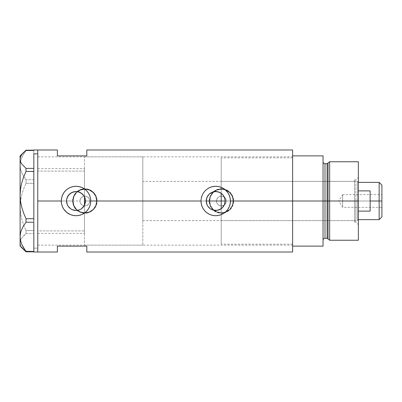 <?xml version="1.0" encoding="UTF-8"?>
<svg xmlns="http://www.w3.org/2000/svg" width="402" height="402" viewBox="0 0 402 402"><rect width="100%" height="100%" fill="white"/><g stroke="black" fill="none" stroke-linecap="round" stroke-linejoin="round"><path stroke-width="0.3" stroke-dasharray="2.01 1.51" d="M37.758 201L37.758 245.145L37.758 201L79.943 201L80.315 202.879L81.38 204.467L82.968 205.533L84.847 205.904L86.721 205.533L88.314 204.467L89.38 202.879L89.752 201L216.502 201L216.874 202.879L217.939 204.467L219.527 205.533L221.401 205.904L223.281 205.533L224.874 204.467L225.939 202.879L226.311 201L292.626 201L225.17 200.99L292.626 201L292.626 245.145L292.626 201L233.668 201A12.261 12.261 0 0 1 221.407 213.261A12.261 12.261 0 0 1 209.14 201L210.085 205.713L212.738 209.678L216.708 212.326L221.412 213.261L226.115 212.321L229.19 210.477L231.597 207.819L233.431 203.397L233.431 198.593L231.597 194.176L228.225 190.809L223.808 188.975L219.005 188.975L214.588 190.809L211.211 194.181L210.08 196.292L209.14 201L97.108 201A12.261 12.261 0 0 1 84.847 213.261A12.261 12.261 0 0 1 72.586 201L73.526 205.713L76.179 209.678L80.149 212.326L84.852 213.261L89.556 212.321L92.631 210.477L95.038 207.819L96.872 203.397L96.872 198.593L95.038 194.176L91.666 190.809L87.249 188.975L82.45 188.975L78.028 190.809L76.179 192.327L73.526 196.292L72.586 201L37.758 201L37.758 149.986L37.758 201L72.586 201L73.526 205.713L76.179 209.678L80.149 212.326L84.852 213.261L89.556 212.321L93.52 209.668L96.173 205.698L97.108 201L209.14 201L210.085 205.713L212.738 209.678L216.708 212.326L221.412 213.261L226.115 212.321L230.08 209.668L232.733 205.698L233.668 201L292.626 201L292.626 252.014L292.626 156.855L292.626 201L226.311 201L225.939 202.879L224.874 204.467L223.281 205.533L221.401 205.904L219.527 205.533L217.939 204.467L216.874 202.879L216.502 201A4.904 4.904 0 0 0 221.407 205.904A4.904 4.904 0 0 0 226.311 201L225.939 199.121L224.874 197.533L223.281 196.467L221.407 196.096L219.527 196.467L217.939 197.533L216.874 199.121L216.502 201L216.874 202.879L217.939 204.467L219.527 205.533L221.407 205.904L223.281 205.533L224.874 204.467L225.939 202.879L226.311 201A4.904 4.904 0 0 0 221.407 196.096A4.904 4.904 0 0 0 216.502 201L216.874 199.116L217.939 197.528L219.527 196.467L221.407 196.096L223.286 196.472L224.874 197.533L225.939 199.126L226.311 201L225.939 199.126L224.874 197.533L223.286 196.472L221.407 196.096L219.527 196.467L217.939 197.528L216.874 199.116L216.502 201L89.752 201L89.38 202.879L88.314 204.467L86.721 205.533L84.847 205.904L82.968 205.533L81.38 204.467L80.315 202.879L79.943 201A4.904 4.904 0 0 0 84.847 205.904A4.904 4.904 0 0 0 89.752 201L89.38 199.121L88.314 197.533L86.726 196.467L84.847 196.096L82.968 196.467L81.38 197.533L80.315 199.121L79.943 201L80.315 202.879L81.38 204.467L82.968 205.533L84.847 205.904L86.726 205.533L88.314 204.467L89.38 202.879L89.752 201A4.904 4.904 0 0 0 84.847 196.096A4.904 4.904 0 0 0 79.943 201L80.32 199.116L81.38 197.528L82.973 196.467L84.852 196.096L86.731 196.472L88.319 197.533L89.38 199.126L89.752 201L89.38 199.126L88.319 197.533L86.731 196.472L84.852 196.096L82.973 196.467L81.38 197.528L80.32 199.116L79.943 201L37.758 201L37.758 252.014L37.758 156.855L37.758 245.145L37.758 201L66.561 201L37.758 201L37.758 156.855L37.758 201M68.154 206.256L67.662 205.427M72.722 209.864L70.762 208.859L68.511 206.754M74.516 210.336L72.395 209.733M83.882 206.256L81.279 208.859L78.953 209.99M206.256 201L85.475 200.99L206.256 201M207.854 206.256L207.357 205.427M209.025 207.688L210.467 208.869M208.965 207.623L208.211 206.754M212.367 209.844L210.457 208.859M214.211 210.336L213.884 210.276M223.577 206.256L220.974 208.859L218.648 209.99M224.698 203.96L224.989 202.849M73.074 201A11.774 11.774 0 0 1 84.847 189.226A11.774 11.774 0 0 1 96.621 201A11.774 11.774 0 0 0 84.847 189.226A11.774 11.774 0 0 0 73.074 201L73.973 205.507L76.521 209.326L80.345 211.874L84.847 212.774L89.355 211.874L93.174 209.326L95.721 205.507L96.621 201L95.721 196.493L93.174 192.674L89.355 190.126L84.847 189.226L80.345 190.126L76.521 192.674L73.973 196.493L73.074 201A11.774 11.774 0 0 0 84.847 212.774A11.774 11.774 0 0 0 96.621 201A11.774 11.774 0 0 1 84.847 212.774A11.774 11.774 0 0 1 73.074 201L73.973 196.493L76.521 192.674L80.345 190.126L84.847 189.226L89.355 190.126L93.174 192.674L95.721 196.493L96.621 201L95.721 205.507L93.174 209.326L89.355 211.874L84.847 212.774L80.345 211.874L76.521 209.326L73.973 205.507L73.074 201M209.633 201A11.774 11.774 0 0 1 221.407 189.226A11.774 11.774 0 0 1 233.175 201A11.774 11.774 0 0 0 221.407 189.226A11.774 11.774 0 0 0 209.633 201L210.527 205.507L213.08 209.326L216.899 211.874L221.407 212.774L225.909 211.874L229.728 209.326L232.281 205.507L233.175 201L232.281 196.493L229.728 192.674L225.909 190.126L221.407 189.226L216.899 190.126L213.08 192.674L210.527 196.493L209.633 201A11.774 11.774 0 0 0 221.407 212.774A11.774 11.774 0 0 0 233.175 201A11.774 11.774 0 0 1 221.407 212.774A11.774 11.774 0 0 1 209.633 201L210.527 196.493L213.08 192.674L216.899 190.126L221.407 189.226L225.909 190.126L229.728 192.674L232.281 196.493L233.175 201L232.281 205.507L229.728 209.326L225.909 211.874L221.407 212.774L216.899 211.874L213.08 209.326L210.527 205.507L209.633 201M212.095 209.733L213.864 210.276M84.752 204.628L85.294 202.849M292.626 149.986L292.626 201L292.626 156.855L292.626 201L221.211 201L221.211 220.623L221.211 201L354.433 201L221.211 201L221.211 157.835L221.211 201L292.626 201L292.626 155.875L323.037 155.875L323.037 246.124L292.626 246.124L292.626 155.875L323.037 155.875L323.037 240.24L323.037 161.76L323.037 201L323.037 161.76L323.037 201L323.037 161.76L323.037 201L325.002 201L323.037 201L323.037 246.124L292.626 246.124L292.626 157.835L292.626 244.165L292.626 201L292.626 244.165L292.626 201L225.17 201L292.626 201L292.626 149.986M57.38 155.875L86.807 155.875L86.807 149.986L86.807 155.875L57.38 155.875L57.38 149.986L57.38 155.875M57.38 246.124L57.38 252.014L57.38 246.124L86.807 246.124L57.38 246.124M86.807 252.014L86.807 246.124L86.807 252.014M210.085 187.402L207.538 188.764A14.713 14.713 0 0 0 202.126 195.357M201.286 198.111A14.713 14.713 0 0 0 201 201L201 201.106M229.562 205.975L230.431 200.874M230.376 199.729L230.15 198.131M230.145 198.116L229.517 195.9M229.316 195.382L227.949 192.824L226.12 190.593L223.889 188.764L221.346 187.402M220.522 187.091L218.552 186.563M218.587 186.568L215.452 186.287M215.713 186.287L210.643 187.186M207.538 188.764L205.311 190.593L203.482 192.824L202.105 195.402M202.121 195.367L201.281 198.131L201 201M201.055 202.271L202.121 206.633L203.482 209.176L205.311 211.407L207.538 213.236L210.09 214.598M210.824 214.879L212.849 215.432M212.844 215.432L215.849 215.713M215.713 215.713L220.557 214.894M221.346 214.598L223.889 213.236L226.12 211.407L227.949 209.176L229.316 206.618M90.45 203.869L90.731 200.884M90.676 199.729L90.45 198.131M90.45 198.116L89.817 195.895M89.621 195.382L88.254 192.824L86.425 190.593L84.194 188.764L81.646 187.402M80.827 187.091L75.757 186.287M76.018 186.287L70.943 187.186M70.385 187.402L67.843 188.764L65.611 190.593L63.782 192.824L62.41 195.397M62.421 195.367L61.586 198.131L61.305 201.111M61.36 202.271L62.421 206.633L63.782 209.176L65.611 211.407L67.843 213.236L70.39 214.598M71.139 214.884L76.154 215.713M76.018 215.713L80.862 214.894M81.651 214.598L84.194 213.236L86.425 211.407L88.254 209.176L89.616 206.628M89.872 205.97L90.45 203.884M67.285 197.377L66.742 199.151M79.641 192.262L77.857 191.724L81.269 193.136L83.51 195.231M85.003 198.05L84.747 197.367M206.98 197.377L206.442 199.151M219.336 192.262L217.557 191.724L220.964 193.136L223.21 195.236M209.14 201A12.261 12.261 0 0 1 221.407 188.739A12.261 12.261 0 0 1 233.668 201L232.733 196.302L230.08 192.332L226.105 189.674L221.401 188.739L216.703 189.674L212.738 192.327L210.08 196.292L209.14 201L210.075 196.307L212.733 192.327L214.593 190.804L216.713 189.669L221.407 188.739L226.1 189.669L228.22 190.804L231.602 194.186L233.431 198.608L233.431 203.392L231.602 207.814L230.075 209.673L226.1 212.331L223.798 213.025L221.407 213.261L216.713 212.331L212.733 209.673L211.211 207.814L210.075 205.693L209.14 201M72.586 201A12.261 12.261 0 0 1 84.847 188.739A12.261 12.261 0 0 1 97.108 201L96.173 196.302L93.52 192.332L89.545 189.674L84.842 188.739L80.144 189.674L76.179 192.327L73.526 196.292L72.586 201L73.516 196.307L76.174 192.327L78.033 190.804L80.154 189.669L84.847 188.739L89.54 189.669L93.52 192.327L96.178 196.307L96.872 198.608L97.108 201L96.178 205.693L93.52 209.673L89.54 212.331L87.239 213.025L84.847 213.261L80.154 212.331L76.174 209.673L74.651 207.814L73.516 205.693L72.586 201M224.452 197.377L224.703 198.05M223.577 195.739L224.035 196.503M215.708 191.543L215.964 191.548M213.859 191.729L214.276 191.653M212.09 192.267L212.784 192.01M209.025 194.317L211.522 192.523M207.357 196.573L207.854 195.744M83.882 195.744L84.335 196.503M76.008 191.543L76.264 191.548M74.169 191.724L74.576 191.653M72.38 192.272L73.094 192.005M69.33 194.317L71.827 192.523M67.662 196.573L68.159 195.744M33.833 251.818L33.833 232.577L33.833 251.994L33.833 248.15L37.758 248.15L37.758 171.081L84.455 171.081L84.455 168.624L84.455 230.919L37.758 230.919L37.758 168.624L37.758 233.376L37.758 149.986L37.758 248.15L33.833 248.15L33.833 149.986L33.833 169.423L33.833 150.182L33.833 150.725L26.019 150.685L23.617 154.157L21.748 157.725L20.532 161.418L20.1 165.222L20.517 168.971L21.718 172.659L23.607 176.272L26.019 179.764L33.833 179.764L33.833 180.955L33.833 150.685L26.019 150.685L23.617 154.157L21.748 157.725L20.532 161.418L20.1 165.222L20.517 168.971L21.718 172.659L23.607 176.272L26.019 179.764L26.019 183.282L23.617 188.93L21.748 194.739L20.532 200.744L20.1 206.929L20.517 213.02L21.718 219.025L23.607 224.904L26.019 230.582L33.833 230.582L33.833 231.602L33.833 182.091L33.833 183.347L26.019 183.282L23.617 188.93L21.748 194.739L20.532 200.744L20.1 206.929L20.517 213.02L21.718 219.025L23.607 224.904L26.019 230.582L26.019 233.597L21.723 238.044L20.522 240.351L20.1 242.707L20.527 245.079L21.733 247.381L23.607 249.632M33.833 218.653L33.833 171.488L33.833 218.653M33.833 251.275L33.833 222.276L33.833 251.275M33.833 170.398L33.833 171.488L33.833 170.398M33.833 221.045L33.833 222.276L33.833 221.045M33.833 252.014L33.833 233.597L26.019 233.597L23.607 235.783L21.723 238.044L20.522 240.351L20.1 242.707L20.527 245.079L21.733 247.381M20.527 156.921L21.733 154.619M20.1 246.124L20.1 155.875L20.1 246.124M26.019 150.182L26.019 150.685L26.019 150.182M33.833 179.724L33.833 150.725L33.833 179.724M37.758 248.15L37.758 252.014L37.758 248.15M33.833 230.512L33.833 183.347L33.833 230.512M26.019 233.597L33.833 233.597L33.833 230.582L26.019 230.582L26.019 233.597M26.019 183.282L33.833 183.282L33.833 179.764L26.019 179.764L26.019 183.282M37.758 171.081L37.758 233.376L37.758 230.919L84.455 230.919L84.455 233.376L84.455 171.081L37.758 171.081M84.455 171.081L84.455 233.376L84.455 171.081M328.047 239.004L328.047 162.996L328.047 201L327.102 201L328.047 201L328.047 239.004L328.047 201L329.66 201L329.66 240.24L329.66 161.76L329.66 201L358.358 201L358.358 161.76L358.358 201L355.805 201L355.805 179.91L355.805 222.09L355.805 201L358.358 201L354.433 201L354.433 222.09L354.433 201L355.805 201L355.805 222.09L355.805 201L354.433 201L355.805 201L355.805 179.91L355.805 201L358.358 201L358.358 224.643L358.358 201L328.047 201L328.047 162.996M327.102 163.72L327.102 238.28L327.102 201L325.002 201L325.002 238.28L325.002 163.72M325.002 238.28L325.002 201L327.102 201L327.102 238.28M358.358 201L358.358 240.24L358.358 177.357L358.358 201L358.358 177.357L358.358 201L358.358 182.362L358.358 201L357.373 201L358.358 201L358.358 211.105L358.358 190.895L358.358 211.105L358.358 201L357.373 201L357.373 181.377L357.373 201L142.826 201L142.826 181.377L142.826 201L84.455 201L84.455 156.855L84.455 201L142.826 201L142.826 156.855L142.826 201L85.475 201L142.826 201L142.826 245.145L142.826 156.855L142.826 220.623L142.826 181.377L142.826 220.623L142.826 201L357.373 201L357.373 181.377L357.373 201L221.211 201L221.211 244.165L221.211 181.377L221.211 220.623L221.211 201L354.433 201L354.433 179.91L354.433 222.09L354.433 181.377L354.433 220.623L354.433 201L221.211 201L221.211 181.377L221.211 201L357.373 201L357.373 220.623L357.373 201L357.373 220.623L357.373 201L358.358 201L358.358 211.105L358.358 201M325.002 201L325.002 163.72L325.002 201M327.102 201L327.102 163.72L327.102 201M221.211 208.698L221.211 244.165L221.211 208.698M354.433 201L354.433 181.377L354.433 201M379.151 201L379.151 182.362L379.151 201L370.126 201L370.126 190.895L358.358 190.895L358.358 219.638L358.358 211.105L370.126 211.105L370.126 201L379.151 201L379.151 219.638L379.151 201L381.9 201L379.151 201M381.9 185.106L381.9 201L342.66 201L342.66 207.377L342.66 201L381.9 201L381.9 207.377L381.9 185.106M381.9 194.623L381.9 201L342.66 201L381.9 201L381.9 202.246L381.9 194.623L381.9 216.894L381.9 194.623L342.66 194.623L342.66 201C342.66 192.774 342.66 192.774 342.66 201C342.66 192.774 342.66 192.774 342.66 201L342.66 194.623L338.826 201L342.66 201C342.66 209.226 342.66 209.226 342.66 201C342.66 209.226 342.66 209.226 342.66 201L338.826 201L342.66 207.377L381.9 207.377M84.455 205.271L84.455 245.145L84.455 205.271M358.358 211.105L358.358 219.638L358.358 211.105L370.126 211.105L370.126 190.895L358.358 190.895L358.358 211.105M370.126 190.895L370.126 211.105L370.126 190.895M381.9 202.246L381.9 207.256L381.9 202.246M37.758 245.145L292.626 245.145M37.758 156.855L292.626 156.855M37.758 168.624L84.455 168.624M37.758 233.376L84.455 233.376M354.433 222.09L355.805 222.09L358.358 224.643M221.211 220.623L354.433 220.623M292.626 157.835L221.211 157.835M292.626 244.165L221.211 244.165M354.433 179.91L355.805 179.91L358.358 177.357M221.211 181.377L354.433 181.377M358.358 182.362L357.373 181.377L142.826 181.377M84.455 156.855L142.826 156.855M84.455 245.145L142.826 245.145M142.826 220.623L357.373 220.623L358.358 219.638"/><path stroke-width="0.6" d="M66.747 202.854L66.561 201L67.285 204.623L66.747 202.854M68.511 206.754L70.657 208.789M67.662 205.427L68.159 206.261L67.28 204.618L66.561 201L66.742 199.156L68.154 195.744L70.762 193.136L74.174 191.724L76.018 191.543L77.862 191.724L81.274 193.136L83.882 195.744L84.757 197.382L85.294 199.156L85.294 202.849L83.802 206.372M78.953 209.99L76.023 210.457L72.31 209.698M74.169 210.276L76.023 210.457L72.4 209.738L70.762 208.859L72.395 209.733M81.465 208.728L82.646 207.749M79.928 209.613L79.646 209.733M82.706 207.688L84.752 204.628L83.882 206.256L81.274 208.864M206.442 202.854L206.256 201L206.98 204.623L206.442 202.854M208.211 206.754L208.965 207.623M207.357 205.427L207.854 206.261L206.98 204.618L206.256 201L206.98 197.382L207.854 195.744L209.03 194.312L212.095 192.262L215.713 191.543L219.336 192.262L222.401 194.312L223.577 195.744L224.989 199.156L225.17 201L224.698 203.96M209.025 207.688L210.362 208.794M218.648 209.99L215.718 210.457L212.005 209.698M219.643 209.603L222.336 207.754M221.18 208.718L217.562 210.276L219.341 209.733M224.989 202.849L225.17 201L224.452 204.618L222.401 207.688L224.447 204.628L223.502 206.372M215.718 210.457L217.562 210.276L213.864 210.276L215.718 210.457M210.457 208.859L212.095 209.733L210.462 208.864L207.854 206.256M224.703 198.05L225.17 201A9.457 9.457 0 0 1 215.713 210.457A9.457 9.457 0 0 1 206.256 201A9.457 9.457 0 0 1 215.713 191.543A9.457 9.457 0 0 1 225.17 201L224.989 199.146L223.572 195.739L222.396 194.307L219.442 192.307M85.294 202.849L85.475 201A9.457 9.457 0 0 1 76.018 210.457A9.457 9.457 0 0 1 66.561 201A9.457 9.457 0 0 1 76.018 191.543A9.457 9.457 0 0 1 85.475 201L84.757 204.618M292.626 149.986L292.626 246.124L323.037 246.124L323.037 201L325.002 201L323.037 201L323.037 155.875L292.626 155.875L292.626 201L323.037 201L323.037 155.875L292.626 155.875L292.626 246.124L323.037 246.124L323.037 201L292.626 201L292.626 252.014L292.626 201L230.431 201L230.145 203.884L229.301 206.658L227.944 209.186L226.115 211.412L223.899 213.231L221.361 214.588L218.587 215.432L215.713 215.713L212.824 215.427L210.065 214.588L207.527 213.231L205.306 211.402L203.492 209.191L202.126 206.648L201.286 203.884L201 201L90.731 201L90.45 203.884L89.601 206.658L88.244 209.186L86.42 211.412L84.199 213.231L81.666 214.588L78.892 215.432L76.018 215.713L73.129 215.427L70.365 214.588L67.832 213.231L65.611 211.402L63.792 209.191L62.431 206.648L61.586 203.884L61.305 201L37.758 201L37.758 149.986L37.758 201L61.305 201A14.713 14.713 0 0 0 76.018 215.713A14.713 14.713 0 0 0 90.731 201L90.45 203.884L89.601 206.658L88.244 209.186L86.42 211.412L84.199 213.231L81.666 214.588L78.892 215.432L76.018 215.713L73.129 215.427L70.365 214.588L66.682 212.372L63.792 209.191L62.431 206.648L61.586 203.884L61.305 201L61.591 198.111L62.431 195.357L63.792 192.809L65.611 190.598L67.832 188.774L70.37 187.412L73.134 186.568L76.023 186.287L78.898 186.568L81.666 187.412L84.204 188.769L86.42 190.593L88.249 192.814L89.606 195.347L90.45 198.116L90.731 201L201 201A14.713 14.713 0 0 0 215.713 215.713A14.713 14.713 0 0 0 230.431 201L230.145 203.884L229.301 206.658L227.944 209.186L226.115 211.412L223.899 213.231L221.361 214.588L218.587 215.432L215.713 215.713L212.824 215.427L210.065 214.588L207.527 213.231L205.306 211.402L203.492 209.191L202.126 206.648L201.286 203.884L201 201L201.286 198.111L202.126 195.357L203.487 192.809L205.306 190.598L207.527 188.774L210.07 187.412L212.829 186.568L215.723 186.287L218.598 186.568L221.366 187.412L223.899 188.769L226.115 190.593L227.944 192.814L229.301 195.347L230.145 198.116L230.431 201L292.626 201L292.626 149.986L86.807 149.986L86.807 155.875L57.38 155.875L57.38 149.986L57.38 155.875L86.807 155.875L86.807 149.986M37.758 201L37.758 252.014L37.758 201M57.38 246.124L86.807 246.124L86.807 252.014L86.807 246.124L57.38 246.124L57.38 252.014L57.38 246.124M230.431 201A14.713 14.713 0 0 0 207.527 188.774L210.07 187.412L212.829 186.568L215.723 186.287L218.598 186.568L221.366 187.412L225.055 189.628L227.944 192.814L229.301 195.347L230.145 198.116L230.431 201M202.126 195.357A14.713 14.713 0 0 0 201.286 198.111L202.126 195.357L203.487 192.809L205.306 190.598L207.527 188.774M201 201L201.281 198.131M230.431 200.874L230.376 199.729M229.517 195.9L229.316 195.382M221.346 187.402L220.522 187.091M213.181 186.503L212.839 186.568M210.643 187.186L210.085 187.402M201 201.106L201.055 202.271M210.09 214.598L210.834 214.879M212.849 215.432L213.286 215.512M220.557 214.894L221.346 214.598M229.316 206.618L229.562 205.975M222.401 207.688L220.969 208.864M213.869 210.276L212.095 209.738M90.731 201A14.713 14.713 0 0 0 76.018 186.287A14.713 14.713 0 0 0 61.305 201L61.591 198.111L62.431 195.357L63.792 192.809L65.611 190.598L67.832 188.774L70.37 187.412L73.134 186.568L76.023 186.287L78.898 186.568L81.666 187.412L84.204 188.769L86.42 190.593L88.249 192.814L89.606 195.347L90.45 198.116L90.731 201M90.731 200.884L90.676 199.729M89.817 195.895L89.621 195.382M81.646 187.402L80.827 187.091M73.486 186.503L73.134 186.568M70.943 187.186L70.385 187.402M61.305 201.111L61.36 202.271M70.39 214.598L71.139 214.884M73.139 215.432L73.586 215.512M80.862 214.894L81.651 214.598M89.616 206.628L89.872 205.97M70.762 208.864L68.154 206.256M66.742 199.151L66.561 201L66.742 199.151L67.662 196.573M73.094 192.005L76.013 191.543L77.857 191.724L76.013 191.543L72.385 192.267L69.33 194.317L67.285 197.377M85.003 198.05L85.475 201L85.289 199.146L83.877 195.739L82.701 194.307L79.747 192.307M206.442 199.151L206.256 201L206.442 199.151L207.357 196.573M212.784 192.01L215.713 191.543L217.557 191.724L215.713 191.543L212.085 192.267L209.025 194.317L206.98 197.377M224.035 196.503L224.452 197.377M223.21 195.236L223.577 195.739M212.085 192.267L211.522 192.523M207.854 195.744L209.03 194.312M84.335 196.503L84.752 197.377M83.51 195.231L83.882 195.744M71.827 192.523L72.38 192.272M69.33 194.317L68.159 195.744M33.833 153.85L37.758 153.85L37.758 149.986L37.758 153.85L33.833 153.85L33.833 168.403L33.833 153.85M21.733 247.381L26.019 251.818L26.019 251.315L33.833 251.486L26.019 251.315L23.617 247.843L21.748 244.275L20.532 240.582L20.1 236.778L20.517 233.029L21.718 229.341L23.607 225.728L26.019 222.236L26.019 218.718L33.833 218.718L33.833 219.909L33.833 218.718L26.019 218.718L23.617 213.07L21.748 207.261L20.532 201.256L20.1 195.07L20.517 188.98L21.718 182.975L23.607 177.096L26.019 171.418L26.019 168.403L33.833 168.403L33.833 169.423L33.833 168.403L26.019 168.403L21.723 163.956L20.522 161.649L20.1 159.292L20.527 156.921L21.733 154.619L26.019 150.182L33.833 150.182L26.019 150.182L20.1 155.875L20.1 195.07L20.517 188.98L21.718 182.975L23.607 177.096L26.019 171.418L33.833 171.418L33.833 170.398L33.833 171.488L26.019 171.418L26.019 168.403L21.723 163.956L20.522 161.649L20.1 159.292L20.527 156.921M33.833 222.276L33.833 251.275L33.833 222.276M33.833 251.818L26.019 251.818L21.748 244.275L20.532 240.582L20.1 236.778L20.517 233.029L21.718 229.341L23.607 225.728L26.019 222.236L26.019 218.718L23.617 213.07L21.748 207.261L20.532 201.256L20.1 195.07L20.1 246.124L26.019 251.818L33.833 251.647L33.833 252.014L37.758 252.014L37.758 153.85L37.758 252.014L57.38 252.014M26.019 222.236L33.833 222.236L26.019 222.236M21.733 154.619L23.607 152.368M20.1 246.124L20.1 155.875M33.833 171.488L33.833 218.653L33.833 171.488M33.833 219.909L33.833 221.045L33.833 219.909M33.833 169.423L33.833 170.398L33.833 169.423M221.211 201L225.17 201L221.211 201L221.211 208.698L221.211 193.302L221.211 201L206.256 201L221.211 201M329.66 201L329.66 161.76L329.66 201L358.358 201L358.358 161.76L358.358 201L329.66 201L329.66 240.24L329.66 201L328.047 201L329.66 201M328.047 162.996L328.047 239.004L328.047 162.996L328.047 201L327.102 201L327.102 238.28L327.102 201L328.047 201L328.047 239.004L327.102 238.28L327.102 163.72L329.66 161.76L358.358 161.76M327.102 163.72L325.002 163.72L325.002 238.28L325.002 201L327.102 201L325.002 201L325.002 238.28C323.811 238.396 323.158 239.049 323.037 240.24M358.358 240.24L358.358 201L358.358 240.24L329.66 240.24L328.047 239.004M325.002 201L325.002 163.72L325.002 201M327.102 201L327.102 163.72L327.102 201M379.151 201L381.9 201L381.9 185.106L381.9 216.894L381.9 201L379.151 201L379.151 182.362L379.151 201L370.126 201L379.151 201L379.151 219.638L379.151 201M370.126 190.895L370.126 211.105L358.358 211.105L370.126 211.105L370.126 190.895L358.358 190.895L370.126 190.895M84.455 196.729L84.455 201L85.475 201L84.455 201L84.455 205.271M84.455 196.673L84.455 205.327M33.833 149.986L57.38 149.986M292.626 252.014L86.807 252.014M325.002 238.28L327.102 238.28M325.002 163.72C323.811 163.604 323.158 162.951 323.037 161.76M358.358 182.362L379.151 182.362L381.9 185.106M358.358 219.638L379.151 219.638L381.9 216.894"/></g></svg>
